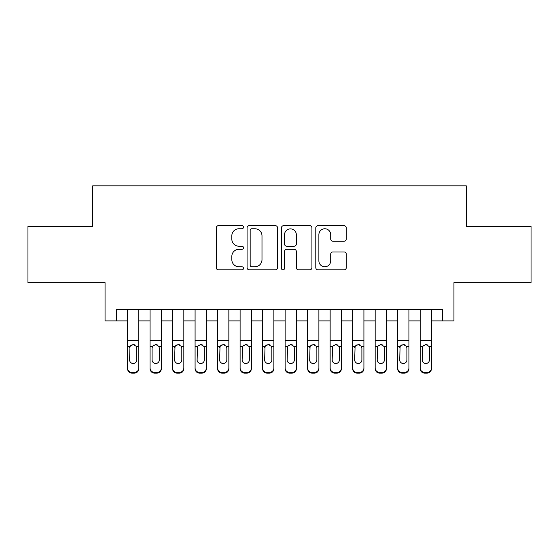 <?xml version="1.0" encoding="UTF-8"?>
<svg xmlns="http://www.w3.org/2000/svg" width="559" height="559" viewBox="0 0 559 559"><rect width="100%" height="100%" fill="white"/><g stroke="black" fill="none" stroke-linecap="round" stroke-linejoin="round"><path stroke-width="0.84" d="M243.486 227.213A1.544 1.544 0 0 0 241.935 225.668L218.464 225.668A2.208 2.208 0 0 0 216.256 227.876L216.256 267.649A2.208 2.208 0 0 0 218.464 269.857L241.935 269.857A1.544 1.544 0 0 0 243.486 268.306A1.544 1.544 0 0 0 241.935 266.762L238.903 266.762A7.071 7.071 0 0 1 231.831 259.69L231.831 256.378A7.071 7.071 0 0 1 238.903 249.307L241.935 249.307A1.544 1.544 0 0 0 243.486 247.763A1.544 1.544 0 0 0 241.935 246.212L238.903 246.212A7.071 7.071 0 0 1 231.831 239.147L231.831 235.828A7.071 7.071 0 0 1 238.903 228.757L241.935 228.757A1.544 1.544 0 0 0 243.486 227.213M344.071 241.243A2.208 2.208 0 0 0 346.28 239.035L346.28 227.876A2.208 2.208 0 0 0 344.071 225.668L318.001 225.668A2.208 2.208 0 0 0 315.793 227.876L315.793 267.649A2.208 2.208 0 0 0 318.001 269.857L344.071 269.857A2.208 2.208 0 0 0 346.28 267.649L346.28 254.17A2.208 2.208 0 0 0 344.071 251.962L332.912 251.962A2.208 2.208 0 0 0 330.704 254.17L330.704 260.85A5.911 5.911 0 0 1 324.793 266.762A5.911 5.911 0 0 1 318.882 260.85L318.882 234.668A5.911 5.911 0 0 1 324.793 228.757A5.911 5.911 0 0 1 330.704 234.668L330.704 239.035A2.208 2.208 0 0 0 332.912 241.243L344.071 241.243M116.3 320.922L116.3 309.665L442.7 309.665L442.7 320.922L453.95 320.922L453.95 282.651L531.05 282.651L531.05 226.374L466.332 226.374L466.332 185.861L92.668 185.861L92.668 226.374L27.95 226.374L27.95 282.651L105.05 282.651L105.05 320.922L127.557 320.922M277.564 227.876A2.208 2.208 0 0 0 275.356 225.668L249.286 225.668A2.208 2.208 0 0 0 247.078 227.876L247.078 267.649A2.208 2.208 0 0 0 249.286 269.857L275.356 269.857A2.208 2.208 0 0 0 277.564 267.649L277.564 227.876M283.644 225.668L309.714 225.668A2.208 2.208 0 0 1 311.922 227.876L311.922 267.649A2.208 2.208 0 0 1 309.714 269.857L298.555 269.857A2.208 2.208 0 0 1 296.347 267.649L296.347 251.515A2.208 2.208 0 0 0 294.139 249.307L286.739 249.307A2.208 2.208 0 0 0 284.524 251.515L284.524 268.306A1.544 1.544 0 0 1 282.98 269.857A1.544 1.544 0 0 1 281.436 268.306L281.436 227.876A2.208 2.208 0 0 1 283.644 225.668M138.814 320.922L150.071 320.922M161.32 320.922L172.577 320.922M183.834 320.922L195.084 320.922M206.341 320.922L217.598 320.922M228.855 320.922L240.104 320.922M251.361 320.922L262.618 320.922M273.875 320.922L285.125 320.922M296.382 320.922L307.639 320.922M318.896 320.922L330.145 320.922M341.402 320.922L352.659 320.922M363.916 320.922L375.166 320.922M386.423 320.922L397.68 320.922M408.929 320.922L420.186 320.922M431.443 320.922L442.7 320.922M251.718 228.757A1.544 1.544 0 0 0 250.166 230.308L250.166 265.218A1.544 1.544 0 0 0 251.718 266.762L254.918 266.762A7.071 7.071 0 0 0 261.989 259.69L261.989 235.828A7.071 7.071 0 0 0 254.918 228.757L251.718 228.757M296.347 234.78A5.911 5.911 0 0 0 290.435 228.869A5.911 5.911 0 0 0 284.524 234.78L284.524 244.003A2.208 2.208 0 0 0 286.739 246.212L294.139 246.212A2.208 2.208 0 0 0 296.347 244.003L296.347 234.78M127.557 347.118L127.557 367.969A4.5 4.465 0 0 0 132.057 372.434L134.307 372.434A4.5 4.465 0 0 0 138.814 367.969L138.814 368.674A4.5 4.465 180 0 1 134.307 373.139L134.307 372.434M136.787 359.933L136.787 348.075L136.787 359.933A3.599 3.571 180 0 1 133.182 363.504A3.599 3.571 180 0 0 136.787 359.933M129.583 360.639L129.583 359.933A3.599 3.571 180 0 0 133.182 363.504M131.302 344.987L129.981 346.412L129.583 347.796M135.061 344.987L133.182 344.456L136.389 346.412L136.787 348.075M138.814 309.665L138.814 367.969M127.557 309.665L127.557 368.674A4.5 4.465 180 0 0 132.057 373.139L134.307 373.139M127.557 346.412L129.981 346.412L129.583 359.933M129.981 346.412L133.182 344.456M150.071 347.118L150.071 368.674A4.5 4.465 180 0 0 154.57 373.139L156.82 373.139L156.82 372.434A4.5 4.465 0 0 0 161.32 367.969L161.32 368.674A4.5 4.465 180 0 1 156.82 373.139M159.294 359.933L159.294 348.075L159.294 359.933A3.599 3.571 180 0 1 155.695 363.504A3.599 3.571 180 0 0 159.294 359.933M152.09 360.639L152.09 359.933A3.599 3.571 180 0 0 155.695 363.504M153.816 344.987L152.495 346.412L152.09 347.796M157.575 344.987L155.695 344.456L158.896 346.412L159.294 348.075M172.577 347.118L172.577 368.674A4.5 4.465 180 0 0 177.077 373.139L179.327 373.139L179.327 372.434A4.5 4.465 0 0 0 183.834 367.969L183.834 368.674A4.5 4.465 180 0 1 179.327 373.139M181.808 359.933L181.808 348.075L181.808 359.933A3.599 3.571 180 0 1 178.202 363.504A3.599 3.571 180 0 0 181.808 359.933M174.604 360.639L174.604 359.933A3.599 3.571 180 0 0 178.202 363.504M176.323 344.987L175.002 346.412L174.604 347.796M180.082 344.987L178.202 344.456L181.409 346.412L181.808 348.075M195.084 347.118L195.084 368.674A4.5 4.465 180 0 0 199.591 373.139L201.841 373.139L201.841 372.434A4.5 4.465 0 0 0 206.341 367.969L206.341 368.674A4.5 4.465 180 0 1 201.841 373.139M204.314 359.933L204.314 348.075L204.314 359.933A3.599 3.571 180 0 1 200.716 363.504A3.599 3.571 180 0 0 204.314 359.933M197.11 360.639L197.11 359.933A3.599 3.571 180 0 0 200.716 363.504M198.836 344.987L197.509 346.412L197.11 347.796M202.596 344.987L200.716 344.456L203.916 346.412L204.314 348.075M217.598 347.118L217.598 368.674A4.5 4.465 180 0 0 222.098 373.139L224.348 373.139L224.348 372.434A4.5 4.465 0 0 0 228.855 367.969L228.855 368.674A4.5 4.465 180 0 1 224.348 373.139M226.828 359.933L226.828 348.075L226.828 359.933A3.599 3.571 180 0 1 223.223 363.504A3.599 3.571 180 0 0 226.828 359.933M219.624 360.639L219.624 359.933A3.599 3.571 180 0 0 223.223 363.504M221.343 344.987L220.022 346.412L219.624 347.796M225.102 344.987L223.223 344.456L226.43 346.412L226.828 348.075M161.32 309.665L161.32 368.674M150.071 309.665L150.071 367.969A4.5 4.465 0 0 0 154.57 372.434L156.82 372.434M154.57 372.434L154.57 373.139A4.5 4.465 180 0 1 150.071 368.674L150.071 367.969L150.071 368.674M150.071 346.412L152.495 346.412L152.09 348.075L152.09 359.933M152.495 346.412L155.695 344.456M183.834 309.665L183.834 368.674M172.577 309.665L172.577 367.969A4.5 4.465 0 0 0 177.077 372.434L179.327 372.434M177.077 372.434L177.077 373.139A4.5 4.465 180 0 1 172.577 368.674L172.577 367.969L172.577 368.674M172.577 346.412L175.002 346.412L174.604 359.933M175.002 346.412L178.202 344.456M206.341 309.665L206.341 368.674M195.084 309.665L195.084 367.969A4.5 4.465 0 0 0 199.591 372.434L201.841 372.434M199.591 372.434L199.591 373.139A4.5 4.465 180 0 1 195.084 368.674L195.084 367.969L195.084 368.674M195.084 346.412L197.509 346.412L197.11 359.933M197.509 346.412L200.716 344.456M228.855 309.665L228.855 368.674M217.598 309.665L217.598 367.969A4.5 4.465 0 0 0 222.098 372.434L224.348 372.434M222.098 372.434L222.098 373.139A4.5 4.465 180 0 1 217.598 368.674L217.598 367.969L217.598 368.674M217.598 346.412L220.022 346.412L219.624 359.933M220.022 346.412L223.223 344.456M240.104 347.118L240.104 368.674A4.5 4.465 180 0 0 244.611 373.139L246.861 373.139L246.861 372.434A4.5 4.465 0 0 0 251.361 367.969L251.361 368.674A4.5 4.465 180 0 1 246.861 373.139M249.335 359.933L249.335 348.075L249.335 359.933A3.599 3.571 180 0 1 245.736 363.504A3.599 3.571 180 0 0 249.335 359.933M242.131 360.639L242.131 359.933A3.599 3.571 180 0 0 245.736 363.504M243.857 344.987L242.529 346.412L242.131 347.796M247.616 344.987L245.736 344.456L248.937 346.412L249.335 348.075M251.361 309.665L251.361 368.674M240.104 309.665L240.104 367.969A4.5 4.465 0 0 0 244.611 372.434L246.861 372.434M244.611 372.434L244.611 373.139A4.5 4.465 180 0 1 240.104 368.674L240.104 367.969L240.104 368.674M240.104 346.412L242.529 346.412L242.131 359.933M242.529 346.412L245.736 344.456M262.618 347.118L262.618 368.674A4.5 4.465 180 0 0 267.118 373.139L269.368 373.139L269.368 372.434A4.5 4.465 0 0 0 273.875 367.969L273.875 368.674A4.5 4.465 180 0 1 269.368 373.139M271.849 359.933L271.849 348.075L271.849 359.933A3.599 3.571 180 0 1 268.243 363.504A3.599 3.571 180 0 0 271.849 359.933M264.645 360.639L264.645 359.933A3.599 3.571 180 0 0 268.243 363.504M266.363 344.987L265.043 346.412L264.645 347.796M270.123 344.987L268.243 344.456L271.45 346.412L271.849 348.075M273.875 309.665L273.875 368.674M262.618 309.665L262.618 367.969A4.5 4.465 0 0 0 267.118 372.434L269.368 372.434M267.118 372.434L267.118 373.139A4.5 4.465 180 0 1 262.618 368.674L262.618 367.969L262.618 368.674M262.618 346.412L265.043 346.412L264.645 359.933M265.043 346.412L268.243 344.456M285.125 347.118L285.125 368.674A4.5 4.465 180 0 0 289.632 373.139L291.882 373.139L291.882 372.434A4.5 4.465 0 0 0 296.382 367.969L296.382 368.674A4.5 4.465 180 0 1 291.882 373.139M294.355 359.933L294.355 348.075L294.355 359.933A3.599 3.571 180 0 1 290.757 363.504A3.599 3.571 180 0 0 294.355 359.933M287.151 360.639L287.151 359.933A3.599 3.571 180 0 0 290.757 363.504M288.877 344.987L287.55 346.412L287.151 347.796M292.637 344.987L290.757 344.456L293.957 346.412L294.355 348.075M296.382 309.665L296.382 368.674M285.125 309.665L285.125 367.969A4.5 4.465 0 0 0 289.632 372.434L291.882 372.434M289.632 372.434L289.632 373.139A4.5 4.465 180 0 1 285.125 368.674L285.125 367.969L285.125 368.674M285.125 346.412L287.55 346.412L287.151 359.933M287.55 346.412L290.757 344.456M307.639 347.118L307.639 368.674A4.5 4.465 180 0 0 312.139 373.139L314.389 373.139L314.389 372.434A4.5 4.465 0 0 0 318.896 367.969L318.896 368.674A4.5 4.465 180 0 1 314.389 373.139M316.869 359.933L316.869 348.075L316.869 359.933A3.599 3.571 180 0 1 313.264 363.504A3.599 3.571 180 0 0 316.869 359.933M309.665 360.639L309.665 359.933A3.599 3.571 180 0 0 313.264 363.504M311.384 344.987L310.063 346.412L309.665 347.796M315.143 344.987L313.264 344.456L316.471 346.412L316.869 348.075M318.896 309.665L318.896 368.674M307.639 309.665L307.639 367.969A4.5 4.465 0 0 0 312.139 372.434L314.389 372.434M312.139 372.434L312.139 373.139A4.5 4.465 180 0 1 307.639 368.674L307.639 367.969L307.639 368.674M307.639 346.412L310.063 346.412L309.665 359.933M310.063 346.412L313.264 344.456M330.145 347.118L330.145 368.674A4.5 4.465 180 0 0 334.652 373.139L336.902 373.139L336.902 372.434A4.5 4.465 0 0 0 341.402 367.969L341.402 368.674A4.5 4.465 180 0 1 336.902 373.139M339.376 359.933L339.376 348.075L339.376 359.933A3.599 3.571 180 0 1 335.777 363.504A3.599 3.571 180 0 0 339.376 359.933M332.172 360.639L332.172 359.933A3.599 3.571 180 0 0 335.777 363.504M333.898 344.987L332.57 346.412L332.172 347.796M337.657 344.987L335.777 344.456L338.978 346.412L339.376 348.075M341.402 309.665L341.402 368.674M330.145 309.665L330.145 367.969A4.5 4.465 0 0 0 334.652 372.434L336.902 372.434M334.652 372.434L334.652 373.139A4.5 4.465 180 0 1 330.145 368.674L330.145 367.969L330.145 368.674M330.145 346.412L332.57 346.412L332.172 359.933M332.57 346.412L335.777 344.456M352.659 347.118L352.659 368.674A4.5 4.465 180 0 0 357.159 373.139L359.409 373.139L359.409 372.434A4.5 4.465 0 0 0 363.916 367.969L363.916 368.674A4.5 4.465 180 0 1 359.409 373.139M361.89 359.933L361.89 348.075L361.89 359.933A3.599 3.571 180 0 1 358.284 363.504A3.599 3.571 180 0 0 361.89 359.933M354.685 360.639L354.685 359.933A3.599 3.571 180 0 0 358.284 363.504M356.404 344.987L355.084 346.412L354.685 347.796M360.164 344.987L358.284 344.456L361.491 346.412L361.89 348.075M363.916 309.665L363.916 368.674M352.659 309.665L352.659 367.969A4.5 4.465 0 0 0 357.159 372.434L359.409 372.434M357.159 372.434L357.159 373.139A4.5 4.465 180 0 1 352.659 368.674L352.659 367.969L352.659 368.674M352.659 346.412L355.084 346.412L354.685 359.933M355.084 346.412L358.284 344.456M375.166 347.118L375.166 368.674A4.5 4.465 180 0 0 379.673 373.139L381.923 373.139L381.923 372.434A4.5 4.465 0 0 0 386.423 367.969L386.423 368.674A4.5 4.465 180 0 1 381.923 373.139M384.396 359.933L384.396 348.075L384.396 359.933A3.599 3.571 180 0 1 380.798 363.504A3.599 3.571 180 0 0 384.396 359.933M377.192 360.639L377.192 359.933A3.599 3.571 180 0 0 380.798 363.504M378.918 344.987L377.591 346.412L377.192 347.796M382.677 344.987L380.798 344.456L383.998 346.412L384.396 348.075M386.423 309.665L386.423 368.674M375.166 309.665L375.166 367.969A4.5 4.465 0 0 0 379.673 372.434L381.923 372.434M379.673 372.434L379.673 373.139A4.5 4.465 180 0 1 375.166 368.674L375.166 367.969L375.166 368.674M375.166 346.412L377.591 346.412L377.192 359.933M377.591 346.412L380.798 344.456M397.68 347.118L397.68 368.674A4.5 4.465 180 0 0 402.18 373.139L404.43 373.139L404.43 372.434A4.5 4.465 0 0 0 408.929 367.969L408.929 368.674A4.5 4.465 180 0 1 404.43 373.139M406.91 359.933L406.91 348.075L406.91 359.933A3.599 3.571 180 0 1 403.305 363.504A3.599 3.571 180 0 0 406.91 359.933M399.706 360.639L399.706 359.933A3.599 3.571 180 0 0 403.305 363.504M401.425 344.987L400.104 346.412L399.706 347.796M405.184 344.987L403.305 344.456L406.505 346.412L406.91 348.075M408.929 309.665L408.929 368.674M397.68 309.665L397.68 367.969A4.5 4.465 0 0 0 402.18 372.434L404.43 372.434M402.18 372.434L402.18 373.139A4.5 4.465 180 0 1 397.68 368.674L397.68 367.969L397.68 368.674M397.68 346.412L400.104 346.412L399.706 359.933M400.104 346.412L403.305 344.456M420.186 347.118L420.186 368.674A4.5 4.465 180 0 0 424.693 373.139L426.943 373.139L426.943 372.434A4.5 4.465 0 0 0 431.443 367.969L431.443 368.674A4.5 4.465 180 0 1 426.943 373.139M429.417 359.933L429.417 348.075L429.417 359.933A3.599 3.571 180 0 1 425.818 363.504A3.599 3.571 180 0 0 429.417 359.933M422.213 360.639L422.213 359.933A3.599 3.571 180 0 0 425.818 363.504M423.939 344.987L422.611 346.412L422.213 347.796M427.698 344.987L425.818 344.456L429.019 346.412L429.417 348.075M431.443 309.665L431.443 368.674M420.186 309.665L420.186 367.969A4.5 4.465 0 0 0 424.693 372.434L426.943 372.434M424.693 372.434L424.693 373.139A4.5 4.465 180 0 1 420.186 368.674L420.186 367.969L420.186 368.674M420.186 346.412L422.611 346.412L422.213 359.933M422.611 346.412L425.818 344.456M136.389 346.412L138.814 346.412M127.557 340.592L138.814 340.592M127.557 309.826L138.814 309.826M132.057 372.434L132.057 373.139M158.896 346.412L161.32 346.412M150.071 340.592L161.32 340.592M150.071 309.826L161.32 309.826M181.409 346.412L183.834 346.412M172.577 340.592L183.834 340.592M172.577 309.826L183.834 309.826M203.916 346.412L206.341 346.412M195.084 340.592L206.341 340.592M195.084 309.826L206.341 309.826M226.43 346.412L228.855 346.412M217.598 340.592L228.855 340.592M217.598 309.826L228.855 309.826M248.937 346.412L251.361 346.412M240.104 340.592L251.361 340.592M240.104 309.826L251.361 309.826M271.45 346.412L273.875 346.412M262.618 340.592L273.875 340.592M262.618 309.826L273.875 309.826M293.957 346.412L296.382 346.412M285.125 340.592L296.382 340.592M285.125 309.826L296.382 309.826M316.471 346.412L318.896 346.412M307.639 340.592L318.896 340.592M307.639 309.826L318.896 309.826M338.978 346.412L341.402 346.412M330.145 340.592L341.402 340.592M330.145 309.826L341.402 309.826M361.491 346.412L363.916 346.412M352.659 340.592L363.916 340.592M352.659 309.826L363.916 309.826M383.998 346.412L386.423 346.412M375.166 340.592L386.423 340.592M375.166 309.826L386.423 309.826M406.505 346.412L408.929 346.412M397.68 340.592L408.929 340.592M397.68 309.826L408.929 309.826M429.019 346.412L431.443 346.412M420.186 340.592L431.443 340.592M420.186 309.826L431.443 309.826"/></g></svg>

